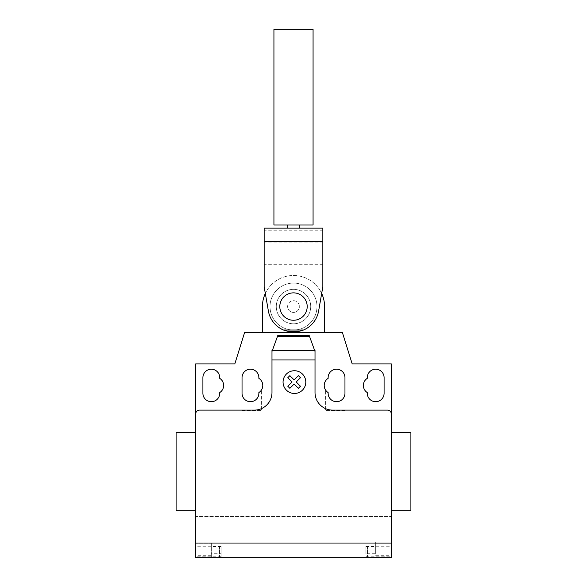 <?xml version="1.0" encoding="UTF-8"?>
<svg xmlns="http://www.w3.org/2000/svg" width="587" height="587" viewBox="0 0 587 587"><rect width="100%" height="100%" fill="white"/><g stroke="black" fill="none" stroke-linecap="round" stroke-linejoin="round"><path stroke-width="0.44" stroke-dasharray="2.94 2.2" d="M276.279 306.561A17.221 17.221 0 0 0 293.5 323.782A17.221 17.221 0 0 0 310.721 306.561A17.221 17.221 0 0 1 293.5 323.782A17.221 17.221 0 0 1 276.279 306.561A17.221 17.221 0 0 1 293.5 289.34A17.221 17.221 0 0 1 310.721 306.561A17.221 17.221 0 0 0 293.5 289.34A17.221 17.221 0 0 0 276.279 306.561M270.02 306.561A23.48 23.48 0 0 0 293.5 330.041A23.48 23.48 0 0 0 316.98 306.561A23.48 23.48 0 0 1 293.5 330.041A23.48 23.48 0 0 1 270.02 306.561A23.48 23.48 0 0 1 293.5 283.081A23.48 23.48 0 0 1 316.98 306.561A23.48 23.48 0 0 0 293.5 283.081A23.48 23.48 0 0 0 270.02 306.561A23.48 23.48 0 0 0 293.5 330.041A23.48 23.48 0 0 0 316.98 306.561A23.48 23.48 0 0 1 293.5 330.041A23.48 23.48 0 0 1 270.02 306.561A23.48 23.48 0 0 1 293.5 283.081A23.48 23.48 0 0 1 316.98 306.561A23.48 23.48 0 0 0 293.5 283.081A23.48 23.48 0 0 0 270.02 306.561M307.199 306.561A13.699 13.699 0 0 1 293.5 320.26A13.699 13.699 0 0 1 279.801 306.561A13.699 13.699 0 0 1 293.5 292.862A13.699 13.699 0 0 1 307.199 306.561M287.63 306.561A5.87 5.87 0 0 0 293.5 312.431A5.87 5.87 0 0 0 299.37 306.561A5.87 5.87 0 0 1 293.5 312.431A5.87 5.87 0 0 1 287.63 306.561A5.87 5.87 0 0 1 293.5 300.691A5.87 5.87 0 0 1 299.37 306.561A5.87 5.87 0 0 0 293.5 300.691A5.87 5.87 0 0 0 287.63 306.561M273.931 225.019L313.069 225.019M313.069 29.35L273.931 29.35M299.37 228.152L287.63 228.152L299.37 228.152M287.63 225.019L299.37 225.019L287.63 225.019M283.477 330.019A25.512 25.512 0 0 1 268.442 311.359L264.15 286.713L264.15 228.152L322.85 228.152L322.85 286.713L318.558 311.359A25.512 25.512 0 0 1 303.523 330.019C296.839 332.741 290.161 332.741 283.477 330.019L303.523 330.019M322.85 264.297L264.15 264.297M322.85 242.945L264.15 242.945M322.85 261.017L264.15 261.017M322.85 235.959L264.15 235.959M322.85 230.207L264.15 230.207M265.324 293.463A31.067 31.067 0 0 1 321.676 293.463M324.567 306.561A31.067 31.067 0 0 0 293.5 275.494A31.067 31.067 0 0 0 262.433 306.561L262.433 332.624L324.567 332.624L324.567 306.561M410.9 432.421L410.9 510.69M391.338 471.552L391.338 510.69L391.338 471.552M176.1 432.421L176.1 510.69M195.662 471.552L195.662 510.69L195.662 471.552M219.729 377.632A8.416 8.416 0 0 0 211.32 369.216A8.416 8.416 0 0 0 202.904 377.632L202.904 393.283A8.416 8.416 0 0 0 211.32 401.699A8.416 8.416 0 0 0 219.729 393.283L219.729 392.571A8.416 8.416 0 0 0 219.729 378.351L219.729 377.632M384.096 393.283L384.096 377.632A8.416 8.416 0 0 0 375.68 369.216A8.416 8.416 0 0 0 367.271 377.632L367.271 378.351A8.416 8.416 0 0 0 367.271 392.571L367.271 393.283A8.416 8.416 0 0 0 375.68 401.699A8.416 8.416 0 0 0 384.096 393.283M221.101 546.504L211.32 546.504L211.32 541.999L211.32 543.951L195.662 543.951L211.32 543.951L211.32 557.65L221.101 557.65L221.101 546.504L221.101 557.65L195.662 557.65L195.662 516.56L391.338 516.56L195.662 516.56L195.662 406.982L242.035 406.982L242.035 410.504L242.035 393.283A8.416 8.416 0 0 0 250.451 401.699A8.416 8.416 0 0 0 258.867 393.283L258.867 392.571A8.416 8.416 0 0 0 261.604 389.746L261.604 410.504L261.604 389.746A8.416 8.416 0 0 0 258.867 378.351L258.867 377.632A8.416 8.416 0 0 0 250.451 369.216A8.416 8.416 0 0 0 242.035 377.632L242.035 406.982L195.662 406.982L195.662 363.933L234.8 363.933L244.581 332.624L342.419 332.624L352.2 363.933L391.338 363.933L391.338 406.982L344.965 406.982L344.965 377.632A8.416 8.416 0 0 0 336.549 369.216A8.416 8.416 0 0 0 328.133 377.632L328.133 378.351A8.416 8.416 0 0 0 325.396 389.746L325.396 410.504L325.396 389.746A8.416 8.416 0 0 0 328.133 392.571L328.133 393.283A8.416 8.416 0 0 0 336.549 401.699A8.416 8.416 0 0 0 344.965 393.283L344.965 410.504L344.965 406.982L391.338 406.982M314.566 350.241L315.021 351.496L315.021 363.933L315.021 351.496L314.236 349.331L315.021 350.241L315.021 392.505A17.61 17.61 0 0 0 332.631 410.115L387.42 410.115A3.911 3.911 0 0 1 391.338 414.026A3.911 3.911 0 0 0 387.42 410.115A3.911 3.911 0 0 1 391.338 414.026L391.338 538.477M315.021 351.496L309.151 335.368M195.662 538.477L195.662 414.026A3.911 3.911 0 0 1 199.58 410.115L254.369 410.115A17.61 17.61 0 0 0 271.979 392.505L271.979 350.241L272.434 350.241L277.849 335.368M271.979 356.111L271.979 363.933L271.979 356.111M271.979 351.496L272.434 350.241M261.604 406.982L325.396 406.982L261.604 406.982M242.035 410.504L261.604 410.504L242.035 410.504M344.965 410.504L325.396 410.504L344.965 410.504M314.236 349.331L309.62 336.652M262.433 332.624L324.567 332.624M391.338 432.421L391.338 510.69M365.899 553.739L365.899 546.504L365.899 553.739L375.68 553.739L375.68 541.999L391.338 541.999L391.338 557.65L365.899 557.65L391.338 557.65L391.338 541.999M221.101 556.19L219.538 556.19L219.538 546.695L219.538 556.865L219.538 556.19L195.662 556.19M221.101 546.739L195.662 546.739M211.32 541.999L195.662 541.999M211.32 546.504L211.32 553.739L221.101 553.739M211.32 553.739L211.32 557.65L195.662 557.65L391.338 557.65L391.338 516.56M365.899 556.19L367.462 556.19L367.462 546.695L367.462 556.865L367.462 556.19L391.338 556.19M365.899 546.504L375.68 546.504M365.899 546.739L391.338 546.739M375.68 541.999L375.68 545.91L391.338 545.91M391.338 543.951L375.68 543.951L391.338 543.951M375.68 553.739L375.68 545.91M211.32 545.961L195.662 545.961M211.32 545.91L195.662 545.91M211.32 555.691L195.662 555.691M375.68 545.961L391.338 545.961M375.68 555.691L391.338 555.691M221.101 546.695L219.538 546.695M221.101 556.865L219.538 556.865M365.899 556.865L367.462 556.865M365.899 546.695L367.462 546.695"/><path stroke-width="0.88" d="M279.801 306.561A13.699 13.699 0 0 0 293.5 320.26A13.699 13.699 0 0 0 307.199 306.561A13.699 13.699 0 0 0 293.5 292.862A13.699 13.699 0 0 0 279.801 306.561M313.069 29.35L313.069 225.019L273.931 225.019L273.931 29.35L313.069 29.35M299.37 225.019L299.37 228.152M287.63 225.019L287.63 228.152M268.442 311.359A25.512 25.512 0 0 0 283.477 330.019L288.929 331.655L298.071 331.655L303.523 330.019A25.512 25.512 0 0 0 318.558 311.359L322.85 286.713L322.85 228.152L264.15 228.152L264.15 286.713L268.442 311.359M322.85 241.705L264.15 241.705M303.523 330.019L283.477 330.019M298.071 331.655L288.929 331.655M321.676 293.463A31.067 31.067 0 0 1 324.567 306.561L324.567 332.624L262.433 332.624L262.433 306.561A31.067 31.067 0 0 1 265.324 293.463M391.338 516.56L391.338 510.69L410.9 510.69L410.9 432.421L391.338 432.421L391.338 406.982M195.662 510.69L176.1 510.69L176.1 432.421L195.662 432.421M202.904 377.632A8.416 8.416 0 0 1 211.32 369.216A8.416 8.416 0 0 1 219.729 377.632L219.729 378.351A8.416 8.416 0 0 1 219.729 392.571L219.729 393.283A8.416 8.416 0 0 1 211.32 401.699A8.416 8.416 0 0 1 202.904 393.283L202.904 377.632M384.096 377.632L384.096 393.283A8.416 8.416 0 0 1 375.68 401.699A8.416 8.416 0 0 1 367.271 393.283L367.271 392.571A8.416 8.416 0 0 1 367.271 378.351L367.271 377.632A8.416 8.416 0 0 1 375.68 369.216A8.416 8.416 0 0 1 384.096 377.632M391.338 543.048L195.662 543.048L195.662 557.65L391.338 557.65L391.338 363.933L352.2 363.933L342.419 332.624L324.567 332.624M391.338 414.026A3.911 3.911 0 0 0 387.42 410.115L332.631 410.115A17.61 17.61 0 0 1 315.021 392.505L315.021 359.97L271.979 359.97L271.979 351.496L277.849 335.368L309.151 335.368L315.021 351.496L315.021 359.97M309.488 336.292L277.512 336.292M277.849 335.368L309.151 335.368M315.021 351.496L315.021 350.241L314.566 350.241M262.433 332.624L244.581 332.624L234.8 363.933L195.662 363.933L195.662 414.026A3.911 3.911 0 0 1 199.58 410.115L254.369 410.115A17.61 17.61 0 0 0 271.979 392.505L271.979 359.97M272.434 350.241L271.979 350.241L271.979 351.496M258.867 392.571A8.416 8.416 0 0 0 258.867 378.351L258.867 377.632A8.416 8.416 0 0 0 250.451 369.216A8.416 8.416 0 0 0 242.035 377.632L242.035 393.283A8.416 8.416 0 0 0 250.451 401.699A8.416 8.416 0 0 0 258.867 393.283L258.867 392.571M328.133 378.351A8.416 8.416 0 0 0 328.133 392.571L328.133 393.283A8.416 8.416 0 0 0 336.549 401.699A8.416 8.416 0 0 0 344.965 393.283L344.965 377.632A8.416 8.416 0 0 0 336.549 369.216A8.416 8.416 0 0 0 328.133 377.632L328.133 378.351M195.662 414.026L195.662 543.048M300.449 386.239L298.387 388.308L294.124 384.045L289.875 388.308L287.806 386.239L292.062 381.976L287.806 377.72L289.875 375.658L294.124 379.914L298.387 375.658L300.449 377.72L296.193 381.976L300.449 386.239M305.798 382.1A11.366 11.366 0 0 0 288.745 372.253A11.366 11.366 0 0 0 288.745 391.94A11.366 11.366 0 0 0 305.798 382.1M314.749 350.74L272.251 350.74M322.85 228.152L264.15 228.152"/></g></svg>
